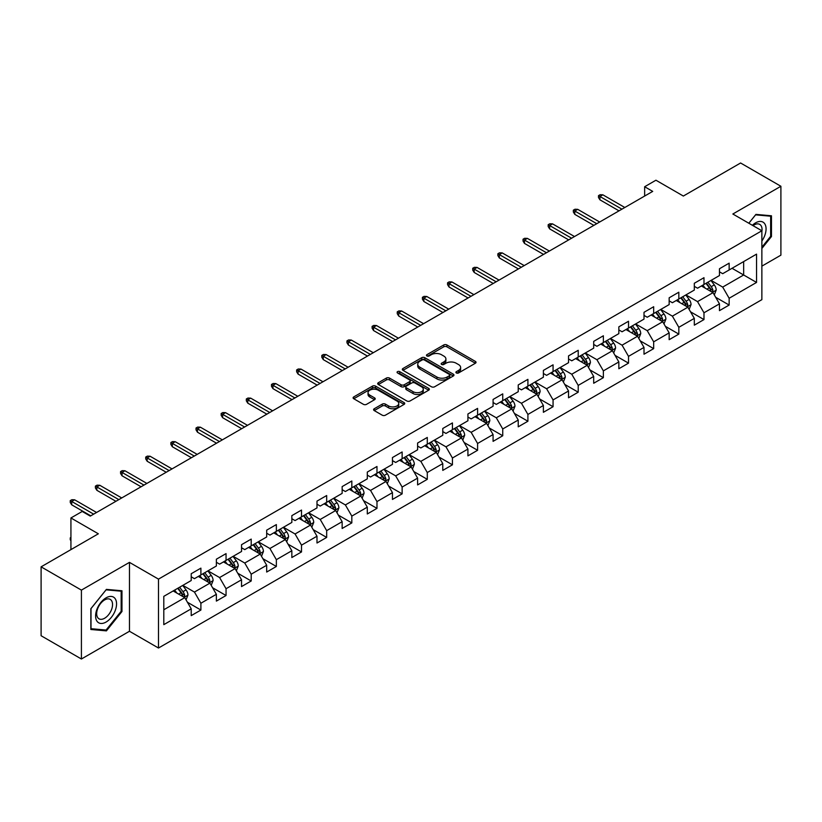 <?xml version="1.0" encoding="UTF-8"?>
<svg xmlns="http://www.w3.org/2000/svg" width="822" height="822" viewBox="0 0 822 822"><rect width="100%" height="100%" fill="white"/><g stroke="black" fill="none" stroke-linecap="round" stroke-linejoin="round"><path stroke-width="1.23" d="M456.354 372.952A1.562 0.904 0 0 0 458.573 372.952L475.383 363.242A2.24 1.295 0 0 0 476.041 362.327A2.24 1.295 0 0 0 475.383 361.413L446.901 344.963A2.24 1.295 0 0 0 443.736 344.963L426.916 354.672A1.562 0.904 0 0 0 426.454 355.31A1.562 0.904 0 0 0 426.916 355.957A1.562 0.904 0 0 0 429.135 355.957L431.314 354.693A7.162 4.131 0 0 1 441.435 354.693L443.808 356.07A7.162 4.131 0 0 1 445.914 358.988A7.162 4.131 0 0 1 443.808 361.916L441.64 363.17A1.562 0.904 0 0 0 441.178 363.817A1.562 0.904 0 0 0 441.64 364.454A1.562 0.904 0 0 0 443.849 364.454L446.027 363.201A7.162 4.131 0 0 1 456.159 363.201L458.532 364.567A7.162 4.131 0 0 1 460.628 367.496A7.162 4.131 0 0 1 458.532 370.414L456.354 371.667A1.562 0.904 0 0 0 455.902 372.315A1.562 0.904 0 0 0 456.354 372.952L456.354 371.667M374.246 408.75A2.24 1.295 0 0 0 373.599 409.664A2.24 1.295 0 0 0 374.246 410.579L382.24 415.192A2.24 1.295 0 0 0 385.405 415.192L404.085 404.403A2.24 1.295 0 0 0 404.743 403.489A2.24 1.295 0 0 0 404.085 402.585L375.592 386.135A2.24 1.295 0 0 0 372.428 386.135L353.758 396.913A2.24 1.295 0 0 0 353.1 397.827A2.24 1.295 0 0 0 353.758 398.742L363.406 404.321A2.24 1.295 0 0 0 366.571 404.321L374.565 399.698A2.24 1.295 0 0 0 375.222 398.783A2.24 1.295 0 0 0 374.565 397.879L369.777 395.115A5.99 3.452 0 0 1 368.03 392.669A5.99 3.452 0 0 1 371.719 389.474A5.99 3.452 0 0 1 378.243 390.224L397.005 401.054A5.99 3.452 0 0 1 398.752 403.489A5.99 3.452 0 0 1 395.063 406.685A5.99 3.452 0 0 1 388.539 405.934L385.405 404.136A2.24 1.295 0 0 0 382.24 404.136L374.246 408.75L374.246 410.579L382.24 405.996L382.24 404.136M761.871 266.143L780.9 255.159L780.9 186.265L740.591 162.992L683.349 196.047L655.935 180.213L644.643 186.738L652.709 191.392L90.276 516.103L82.221 511.448L70.928 517.963L70.928 549.62M81.409 590.114L81.409 659.008L129.465 631.265L129.465 562.371L81.409 590.114L41.1 566.841L98.342 533.797L70.928 517.963M129.465 562.371L158.492 579.13L761.871 230.766L761.871 299.66L158.492 648.024L158.492 579.13M780.9 186.265L732.844 214.008L761.871 230.766M431.468 386.772A2.24 1.295 0 0 0 434.633 386.772L453.312 375.993A2.24 1.295 0 0 0 453.96 375.079A2.24 1.295 0 0 0 453.312 374.164L424.82 357.714A2.24 1.295 0 0 0 421.655 357.714L402.975 368.492A2.24 1.295 0 0 0 402.318 369.407A2.24 1.295 0 0 0 402.975 370.321L431.468 386.772M398.146 373.291A1.562 0.904 0 0 1 399.728 373.507L428.663 390.214L410.024 400.982A2.24 1.295 0 0 1 406.859 400.982L378.367 384.532L386.361 379.949L386.361 378.089L378.367 382.703A2.24 1.295 0 0 0 377.709 383.617A2.24 1.295 0 0 0 378.367 384.532L378.367 382.703M386.361 379.949A2.24 1.295 0 0 1 389.525 379.949L389.525 378.089A2.24 1.295 0 0 0 386.361 378.089M389.525 378.089L401.074 384.758A2.24 1.295 0 0 0 404.239 384.758L409.541 381.696A2.24 1.295 0 0 0 410.199 380.792A2.24 1.295 0 0 0 409.541 379.877L397.519 372.931A1.562 0.904 0 0 1 397.057 372.284A1.562 0.904 0 0 1 398.023 371.452A1.562 0.904 0 0 1 399.728 371.647L428.694 388.374A2.24 1.295 0 0 1 429.351 389.289A2.24 1.295 0 0 1 428.694 390.203L428.694 388.374M81.409 659.008L41.1 635.735L41.1 566.841M187.437 602.259L200.897 610.037L200.897 603.245L216.371 594.306L216.371 601.098L226.05 595.518L226.05 588.716L241.534 579.777L241.534 586.579L251.203 580.99L251.203 574.198L266.688 565.259L266.688 572.05L276.356 566.471L276.356 559.669L291.841 550.74L291.841 557.532L301.51 551.942L301.51 545.15L316.994 536.211L316.994 543.013L326.673 537.424L326.673 530.632L342.147 521.693L342.147 528.484L351.826 522.905L351.826 516.103L367.3 507.164L367.3 513.966L376.979 508.376L376.979 501.584L392.454 492.645L392.454 499.437L402.133 493.858L402.133 487.056L417.607 478.127L417.607 484.918L427.286 479.329L427.286 472.537L442.77 463.598L442.77 470.4L452.439 464.81L452.439 458.008L467.923 449.079L467.923 455.871L477.592 450.281L477.592 443.49L493.077 434.55L493.077 441.352L502.745 435.763L502.745 428.971L518.23 420.032L518.23 426.824L527.909 421.244L527.909 414.442L543.383 405.503L543.383 412.305L553.062 406.715L553.062 399.924L568.536 390.984L568.536 397.776L578.215 392.197L578.215 385.395L593.689 376.466L593.689 383.258L603.369 377.668L603.369 370.876L618.843 361.937L618.843 368.739L628.522 363.149L628.522 356.358L644.006 347.418L644.006 354.21L653.675 348.631L653.675 341.829L669.159 332.889L669.159 339.692L678.828 334.102L678.828 327.31L694.313 318.371L694.313 325.163L703.981 319.583L703.981 312.781L719.466 303.852L719.466 310.644L729.145 305.054L729.145 298.263L756.548 282.439L756.548 254.132L743.653 261.581L743.653 274.99L756.548 282.439M200.897 610.037L191.218 615.627L191.218 608.825L163.804 624.648L163.804 596.351L191.218 580.527L191.218 573.725L200.897 568.146L200.897 574.938L216.371 565.998L216.371 559.207L226.05 553.617L226.05 560.419L241.534 551.48L241.534 544.688L251.203 539.098L251.203 545.89L266.688 536.961L266.688 530.159L276.356 524.58L276.356 531.372L291.841 522.432L291.841 515.641L301.51 510.051L301.51 516.853L316.994 507.914L316.994 501.112L326.673 495.532L326.673 502.324L342.147 493.385L342.147 486.593L351.826 481.004L351.826 487.806L367.3 478.866L367.3 472.075L376.979 466.485L376.979 473.277L392.454 464.348L392.454 457.546L402.133 451.966L402.133 458.758L417.607 449.819L417.607 443.027L427.286 437.438L427.286 444.24L442.77 435.3L442.77 428.498L452.439 422.919L452.439 429.711L467.923 420.772L467.923 413.98L477.592 408.39L477.592 415.192L493.077 406.253L493.077 399.451L502.745 393.872L502.745 400.663L518.23 391.724L518.23 384.932L527.909 379.343L527.909 386.145L543.383 377.206L543.383 370.414L553.062 364.824L553.062 371.616L568.536 362.687L568.536 355.885L578.215 350.306L578.215 357.097L593.689 348.158L593.689 341.366L603.369 335.777L603.369 342.579L618.843 333.64L618.843 326.837L628.522 321.258L628.522 328.05L644.006 319.111L644.006 312.319L653.675 306.729L653.675 313.531L669.159 304.592L669.159 297.8L678.828 292.211L678.828 299.002L694.313 290.074L694.313 283.271L703.981 277.692L703.981 284.484L719.466 275.545L719.466 268.753L729.145 263.163L729.145 269.965L756.548 254.132M198.318 576.428L209.929 583.137L194.444 592.066L182.833 585.367M191.218 576.797L194.444 578.667L200.897 574.938M194.444 592.066L200.897 603.245M209.929 583.137L216.371 594.306M223.471 561.909L235.082 568.608L219.597 577.547L207.987 570.848M216.371 562.279L219.597 564.139L226.05 560.419M219.597 577.547L226.05 588.716M235.082 568.608L241.534 579.777M248.624 547.38L260.235 554.09L244.751 563.029L233.14 556.319M241.534 547.76L244.751 549.62L251.203 545.89M244.751 563.029L251.203 574.198M260.235 554.09L266.688 565.259M273.777 532.862L285.388 539.561L269.914 548.5L258.303 541.801M266.688 533.231L269.914 535.091L276.356 531.372M269.914 548.5L276.356 559.669M285.388 539.561L291.841 550.74M298.931 518.343L310.541 525.042L295.067 533.981L283.456 527.272M291.841 518.713L295.067 520.573L301.51 516.853M295.067 533.981L301.51 545.15M310.541 525.042L316.994 536.211M324.084 503.814L335.695 510.524L320.22 519.453L308.61 512.753M316.994 504.184L320.22 506.054L326.673 502.324M320.22 519.453L326.673 530.632M335.695 510.524L342.147 521.693M349.247 489.296L360.848 495.995L345.374 504.934L333.763 498.235M342.147 489.665L345.374 491.525L351.826 487.806M345.374 504.934L351.826 516.103M360.848 495.995L367.3 507.164M374.4 474.767L386.011 481.476L370.527 490.405L358.916 483.706M367.3 475.147L370.527 477.007L376.979 473.277M370.527 490.405L376.979 501.584M386.011 481.476L392.454 492.645M399.554 460.248L411.164 466.947L395.68 475.887L384.069 469.187M392.454 460.618L395.68 462.478L402.133 458.758M395.68 475.887L402.133 487.056M411.164 466.947L417.607 478.127M424.707 445.73L436.318 452.429L420.833 461.368L409.222 454.658M417.607 446.099L420.833 447.959L427.286 444.24M420.833 461.368L427.286 472.537M436.318 452.429L442.77 463.598M449.86 431.201L461.471 437.9L445.986 446.839L434.376 440.14M442.77 431.571L445.986 433.441L452.439 429.711M445.986 446.839L452.439 458.008M461.471 437.9L467.923 449.079M475.013 416.682L486.624 423.381L471.15 432.321L459.539 425.611M467.923 417.052L471.15 418.912L477.592 415.192M471.15 432.321L477.592 443.49M486.624 423.381L493.077 434.55M500.166 402.153L511.777 408.863L496.303 417.792L484.692 411.092M493.077 402.533L496.303 404.393L502.745 400.663M496.303 417.792L502.745 428.971M511.777 408.863L518.23 420.032M525.32 387.635L536.93 394.334L521.456 403.273L509.846 396.574M518.23 388.005L521.456 389.864L527.909 386.145M521.456 403.273L527.909 414.442M536.93 394.334L543.383 405.503M550.483 373.106L562.084 379.815L546.609 388.755L534.999 382.045M543.383 373.486L546.609 375.346L553.062 371.616M546.609 388.755L553.062 399.924M562.084 379.815L568.536 390.984M575.636 358.587L587.247 365.287L571.763 374.226L560.152 367.526M568.536 358.957L571.763 360.817L578.215 357.097M571.763 374.226L578.215 385.395M587.247 365.287L593.689 376.466M600.79 344.069L612.4 350.768L596.916 359.707L585.305 352.998M593.689 344.439L596.916 346.298L603.369 342.579M596.916 359.707L603.369 370.876M612.4 350.768L618.843 361.937M625.943 329.54L637.553 336.249L622.069 345.178L610.458 338.479M618.843 329.91L622.069 331.78L628.522 328.05M622.069 345.178L628.522 356.358M637.553 336.249L644.006 347.418M651.096 315.021L662.707 321.721L647.222 330.66L635.612 323.96M644.006 315.391L647.222 317.251L653.675 313.531M647.222 330.66L653.675 341.829M662.707 321.721L669.159 332.889M676.249 300.492L687.86 307.202L672.386 316.141L660.775 309.432M669.159 300.873L672.386 302.732L678.828 299.002M672.386 316.141L678.828 327.31M687.86 307.202L694.313 318.371M701.402 285.974L713.013 292.673L697.539 301.612L685.928 294.913M694.313 286.344L697.539 288.203L703.981 284.484M697.539 301.612L703.981 312.781M713.013 292.673L719.466 303.852M732.042 268.291L743.653 274.99L722.692 287.094L711.081 280.384M719.466 271.825L722.692 273.685L729.145 269.965M722.692 287.094L729.145 298.263M129.465 631.265L158.492 648.024M644.643 186.738L644.643 196.047M163.804 609.76L184.775 597.656L173.165 590.956M184.775 597.656L191.218 608.825M715.674 297.287L729.145 305.054M690.521 311.805L703.981 319.583M665.368 326.334L678.828 334.102M640.215 340.853L653.675 348.631M615.062 355.371L628.522 363.149M589.908 369.9L603.369 377.668M564.745 384.419L578.215 392.197M539.592 398.947L553.062 406.715M514.438 413.466L527.909 421.244M489.285 427.995L502.745 435.763M464.132 442.513L477.592 450.281M438.979 457.032L452.439 464.81M413.826 471.561L427.286 479.329M388.672 486.079L402.133 493.858M363.509 500.608L376.979 508.376M338.356 515.127L351.826 522.905M313.203 529.645L326.673 537.424M288.049 544.174L301.51 551.942M262.896 558.693L276.356 566.471M237.743 573.222L251.203 580.99M212.59 587.74L226.05 595.518M761.871 248.47L771.468 236.531L771.468 215.785L755.911 214.398L748.811 223.224M90.841 629.488L106.408 630.875L121.964 611.517L121.964 590.771L106.408 589.384L90.841 608.742L90.841 629.488M770.656 236.068L771.468 236.531M121.163 611.054L121.964 611.517M104.764 629.929L106.408 630.875M456.981 373.167L458.532 372.274A7.162 4.131 0 0 0 460.628 369.355L460.628 367.496M445.914 358.988L445.914 360.858A7.162 4.131 0 0 1 443.808 363.776L442.267 364.67M475.363 363.262L446.901 346.833A2.24 1.295 0 0 0 443.736 346.833L427.543 356.173M453.282 376.003L424.82 359.574A2.24 1.295 0 0 0 421.655 359.574L403.006 370.342M449.357 375.716A1.562 0.904 0 0 0 449.809 375.079A1.562 0.904 0 0 0 449.357 374.431L424.347 359.995A1.562 0.904 0 0 0 422.128 359.995L419.837 361.32A7.162 4.131 0 0 0 417.74 364.249A7.162 4.131 0 0 0 419.837 367.167L436.924 377.041A7.162 4.131 0 0 0 447.055 377.041L449.357 375.716L449.357 377.575A1.562 0.904 0 0 0 449.809 376.938L449.809 375.079M417.74 364.249L417.74 366.109A7.162 4.131 0 0 0 419.837 369.037L419.837 367.167M449.357 377.575L447.055 378.901A7.162 4.131 0 0 1 436.924 378.901L419.837 369.037M389.525 379.949L401.074 386.628A2.24 1.295 0 0 0 404.239 386.628L409.541 383.566A2.24 1.295 0 0 0 410.199 382.651L410.199 380.792M413.065 391.683A5.99 3.452 0 0 0 419.59 392.433A5.99 3.452 0 0 0 423.289 389.238A5.99 3.452 0 0 0 421.532 386.792L414.925 382.98A2.24 1.295 0 0 0 411.76 382.98L406.458 386.042A2.24 1.295 0 0 0 405.801 386.957A2.24 1.295 0 0 0 406.458 387.871L413.065 391.683L413.065 393.543A5.99 3.452 0 0 0 419.59 394.293A5.99 3.452 0 0 0 423.289 391.097L423.289 389.238M405.801 386.957L405.801 388.816A2.24 1.295 0 0 0 406.458 389.731L406.458 387.871M413.065 393.543L406.458 389.731M398.752 403.489L398.752 405.359A5.99 3.452 0 0 1 395.063 408.555A5.99 3.452 0 0 1 388.539 407.804L385.405 405.996A2.24 1.295 0 0 0 382.24 405.996M368.03 392.669L368.03 394.529A5.99 3.452 0 0 0 369.777 396.975L369.777 395.115M374.534 399.718L369.777 396.975M404.085 402.585L404.085 404.403L375.592 387.994A2.24 1.295 0 0 0 372.428 387.994L353.789 398.762M714.287 294.882L716.209 290.053A6.042 3.494 -120 0 0 714.277 284.905L710.948 280.466M705.153 288.132L702.892 285.121M712.078 292.139L712.941 290.31A6.042 3.494 -120 0 0 711.215 286.673L707.886 282.234M706.375 283.107L710.064 288.029A3.083 1.778 60 0 1 710.629 288.964L712.941 290.31M705.954 283.343L709.283 287.792A6.042 3.494 60 0 1 711.009 291.43M621.915 209.168L599.947 196.489L599.947 199.838L598.498 197.516L598.498 195.657L599.947 196.489L602.855 194.814L624.812 207.493M599.947 199.838L619.007 210.843M598.498 195.657L600.111 194.722L602.855 194.814M761.871 241.01A14.827 8.559 120 0 0 764.666 235.77A14.827 8.559 120 0 0 763.741 222.649A14.827 8.559 120 0 0 752.377 225.29M769.659 215.621L770.656 216.207L770.656 236.304L761.871 247.237M748.842 223.245L755.582 214.85L770.656 216.207M761.871 231.557A11.22 6.484 120 0 0 759.723 224.385A11.22 6.484 120 0 0 753.024 225.66M106.079 622.048A14.827 8.559 120 0 0 116.56 603.893A14.827 8.559 120 0 0 106.079 597.841A14.827 8.559 120 0 0 95.599 615.997A14.827 8.559 120 0 0 106.079 622.048M104.61 618.257A11.22 6.484 120 0 0 111.946 608.372A11.22 6.484 120 0 0 110.22 599.372A11.22 6.484 120 0 0 104.61 599.937A11.22 6.484 120 0 0 97.284 609.821A11.22 6.484 120 0 0 99 618.812A11.22 6.484 120 0 0 104.61 618.257M91.006 608.599L106.079 589.847L121.163 591.193L121.163 611.291L106.079 630.042L91.006 628.696L91.006 608.599M120.156 590.607L121.163 591.193M689.134 309.401L691.055 304.572A6.042 3.494 -120 0 0 689.124 299.424L685.795 294.985M680 302.66L677.729 299.64M686.925 306.657L687.788 304.828A6.042 3.494 -120 0 0 686.062 301.201L682.733 296.752M681.222 297.626L684.911 302.558A3.083 1.778 60 0 1 685.466 303.493L687.788 304.828M680.801 297.872L684.13 302.311A6.042 3.494 60 0 1 685.856 305.948M663.981 323.93L665.902 319.1A6.042 3.494 -120 0 0 663.971 313.953L660.641 309.504M654.836 317.179L652.576 314.158M661.772 321.186L662.635 319.357A6.042 3.494 -120 0 0 660.909 315.72L657.579 311.281M656.069 312.155L659.758 317.076A3.083 1.778 60 0 1 660.313 318.011L662.635 319.357M655.648 312.391L658.967 316.84A6.042 3.494 60 0 1 660.703 320.467M596.751 223.697L574.794 211.018L574.794 214.367L573.345 212.035L573.345 210.175L574.794 211.018L577.702 209.333L599.659 222.012M574.794 214.367L593.854 225.372M573.345 210.175L574.958 209.24L577.702 209.333M571.598 238.216L549.641 225.536L549.641 228.886L548.192 226.564L548.192 224.694L549.641 225.536L552.538 223.861L574.506 236.541M549.641 228.886L568.701 239.89M548.192 224.694L549.805 223.769L552.538 223.861M638.828 338.448L640.739 333.619A6.042 3.494 -120 0 0 638.817 328.471L635.488 324.032M629.683 331.708L627.422 328.687M636.618 335.705L637.482 333.876A6.042 3.494 -120 0 0 635.755 330.238L632.426 325.8M630.906 326.673L634.605 331.605A3.083 1.778 60 0 1 635.159 332.54L637.482 333.876M630.484 326.92L633.813 331.358A6.042 3.494 60 0 1 635.55 334.996M613.674 352.977L615.586 348.138A6.042 3.494 -120 0 0 613.664 343L610.335 338.551M604.53 346.226L602.269 343.206M611.465 350.223L612.328 348.405A6.042 3.494 -120 0 0 610.602 344.767L607.273 340.318M605.752 341.192L609.451 346.124A3.083 1.778 60 0 1 610.006 347.059L612.328 348.405M605.331 341.438L608.66 345.887A6.042 3.494 60 0 1 610.397 349.514M588.521 367.496L590.432 362.666A6.042 3.494 -120 0 0 588.511 357.519L585.182 353.08M579.376 360.745L577.116 357.734M586.312 364.752L587.175 362.923A6.042 3.494 -120 0 0 585.439 359.286L582.11 354.847M580.599 355.721L584.288 360.653A3.083 1.778 60 0 1 584.853 361.588L587.175 362.923M580.178 355.967L583.507 360.406A6.042 3.494 60 0 1 585.233 364.043M546.445 252.734L524.487 240.055L524.487 243.415L523.039 241.082L523.039 239.223L524.487 240.055L527.385 238.38L549.353 251.059M524.487 243.415L543.548 254.409M523.039 239.223L524.652 238.288L527.385 238.38M521.292 267.263L499.334 254.584L499.334 257.933L497.875 255.601L497.875 253.741L499.334 254.584L502.232 252.909L524.2 265.588M499.334 257.933L518.394 268.938M497.875 253.741L499.488 252.816L502.232 252.909M496.139 281.782L474.181 269.102L474.181 272.452L472.722 270.13L472.722 268.27L474.181 269.102L477.079 267.427L499.036 280.107M474.181 272.452L493.231 283.456M472.722 268.27L474.335 267.335L477.079 267.427M563.358 382.025L565.279 377.185A6.042 3.494 -120 0 0 563.347 372.037L560.029 367.598M554.223 375.274L551.963 372.253M561.149 379.271L562.022 377.442A6.042 3.494 -120 0 0 560.285 373.815L556.956 369.366M555.446 370.239L559.135 375.171A3.083 1.778 60 0 1 559.7 376.106L562.022 377.442M555.025 370.486L558.354 374.924A6.042 3.494 60 0 1 560.08 378.562M470.985 296.31L449.018 283.631L449.018 286.981L447.569 284.648L447.569 282.789L449.018 283.631L451.925 281.956L473.883 294.636M449.018 286.981L468.078 297.985M447.569 282.789L449.182 281.854L451.925 281.956M538.204 396.543L540.126 391.714A6.042 3.494 -120 0 0 538.194 386.566L534.865 382.117M529.07 389.792L526.81 386.782M535.995 393.8L536.858 391.971A6.042 3.494 -120 0 0 535.132 388.333L531.803 383.895M530.293 384.768L533.981 389.69A3.083 1.778 60 0 1 534.547 390.625L536.858 391.971M529.871 385.004L533.201 389.453A6.042 3.494 60 0 1 534.927 393.08M445.832 310.829L423.864 298.15L423.864 301.499L422.416 299.177L422.416 297.307L423.864 298.15L426.772 296.475L448.73 309.154M423.864 301.499L442.924 312.504M422.416 297.307L424.029 296.382L426.772 296.475M513.051 411.062L514.973 406.232A6.042 3.494 -120 0 0 513.041 401.085L509.712 396.646M503.917 404.321L501.656 401.3M510.842 408.318L511.705 406.489A6.042 3.494 -120 0 0 509.979 402.852L506.65 398.413M505.14 399.287L508.828 404.219A3.083 1.778 60 0 1 509.393 405.154L511.705 406.489M504.718 399.533L508.047 403.972A6.042 3.494 60 0 1 509.774 407.609M420.679 325.348L398.711 312.668L398.711 316.028L397.262 313.696L397.262 311.836L398.711 312.668L401.619 310.993L423.577 323.673M398.711 316.028L417.771 327.033M397.262 311.836L398.876 310.901L401.619 310.993M487.898 425.591L489.82 420.751A6.042 3.494 -120 0 0 487.888 415.613L484.559 411.164M478.764 418.84L476.493 415.819M485.689 422.837L486.552 421.018A6.042 3.494 -120 0 0 484.826 417.381L481.497 412.932M479.986 413.815L483.675 418.737A3.083 1.778 60 0 1 484.23 419.672L486.552 421.018M479.565 414.052L482.894 418.501A6.042 3.494 60 0 1 484.62 422.128M395.516 339.876L373.558 327.197L373.558 330.547L372.109 328.225L372.109 326.355L373.558 327.197L376.466 325.522L398.423 338.202M373.558 330.547L392.618 341.551M372.109 326.355L373.722 325.43L376.466 325.522M462.745 440.109L464.666 435.28A6.042 3.494 -120 0 0 462.735 430.132L459.406 425.693M453.6 433.358L451.34 430.348M460.536 437.366L461.399 435.537A6.042 3.494 -120 0 0 459.673 431.899L456.344 427.461M454.833 428.334L458.522 433.266A3.083 1.778 60 0 1 459.077 434.201L461.399 435.537M454.412 428.581L457.731 433.019A6.042 3.494 60 0 1 459.467 436.657M370.362 354.395L348.405 341.716L348.405 345.065L346.956 342.743L346.956 340.883L348.405 341.716L351.302 340.041L373.27 352.72M348.405 345.065L367.465 356.07M346.956 340.883L348.569 339.948L351.302 340.041M437.592 454.638L439.503 449.798A6.042 3.494 -120 0 0 437.581 444.661L434.252 440.212M428.447 447.887L426.186 444.866M435.383 451.884L436.246 450.055A6.042 3.494 -120 0 0 434.519 446.428L431.19 441.979M429.67 442.853L433.369 447.785A3.083 1.778 60 0 1 433.924 448.72L436.246 450.055M429.248 443.099L432.578 447.538A6.042 3.494 60 0 1 434.314 451.175M345.209 368.924L323.252 356.245L323.252 359.594L321.803 357.262L321.803 355.402L323.252 356.245L326.149 354.57L348.117 367.249M323.252 359.594L342.312 370.599M321.803 355.402L323.416 354.477L326.149 354.57M412.439 469.157L414.35 464.327A6.042 3.494 -120 0 0 412.428 459.179L409.099 454.741M403.294 462.406L401.033 459.395M410.229 466.413L411.092 464.584A6.042 3.494 -120 0 0 409.366 460.947L406.037 456.508M404.516 457.381L408.215 462.303A3.083 1.778 60 0 1 408.77 463.238L411.092 464.584M404.095 457.618L407.424 462.067A6.042 3.494 60 0 1 409.161 465.704M320.056 383.442L298.098 370.763L298.098 374.113L296.639 371.791L296.639 369.931L298.098 370.763L300.996 369.088L322.964 381.768M298.098 374.113L317.158 385.117M296.639 369.931L298.252 368.996L300.996 369.088M387.285 483.675L389.196 478.846A6.042 3.494 -120 0 0 387.275 473.698L383.946 469.259M378.141 476.935L375.88 473.914M385.076 480.932L385.939 479.103A6.042 3.494 -120 0 0 384.203 475.465L380.874 471.027M379.363 471.9L383.052 476.832A3.083 1.778 60 0 1 383.617 477.767L385.939 479.103M378.942 472.147L382.271 476.585A6.042 3.494 60 0 1 383.997 480.223M294.903 397.971L272.945 385.292L272.945 388.642L271.486 386.309L271.486 384.449L272.945 385.292L275.843 383.607L297.8 396.286M272.945 388.642L291.995 399.646M271.486 384.449L273.099 383.514L275.843 383.607M362.122 498.204L364.043 493.375A6.042 3.494 -120 0 0 362.112 488.227L358.793 483.778M352.987 491.453L350.727 488.432M359.913 495.461L360.786 493.632A6.042 3.494 -120 0 0 359.05 489.994L355.721 485.555M354.21 486.429L357.899 491.351A3.083 1.778 60 0 1 358.464 492.286L360.786 493.632M353.789 486.665L357.118 491.114A6.042 3.494 60 0 1 358.844 494.741M269.75 412.49L247.782 399.811L247.782 403.16L246.333 400.838L246.333 398.968L247.782 399.811L250.689 398.136L272.647 410.815M247.782 403.16L266.842 414.165M246.333 398.968L247.946 398.043L250.689 398.136M336.969 512.723L338.89 507.893A6.042 3.494 -120 0 0 336.958 502.745L333.629 498.307M327.834 505.982L325.574 502.961M334.76 509.979L335.623 508.15A6.042 3.494 -120 0 0 333.896 504.513L330.567 500.074M329.057 500.947L332.746 505.879A3.083 1.778 60 0 1 333.311 506.814L335.623 508.15M328.636 501.194L331.965 505.633A6.042 3.494 60 0 1 333.691 509.27M244.596 427.008L222.628 414.329L222.628 417.689L221.18 415.357L221.18 413.497L222.628 414.329L225.536 412.654L247.494 425.334M222.628 417.689L241.689 428.683M221.18 413.497L222.793 412.562L225.536 412.654M311.815 527.251L313.737 522.412A6.042 3.494 -120 0 0 311.805 517.274L308.476 512.825M302.681 520.501L300.42 517.48M309.606 524.498L310.469 522.669A6.042 3.494 -120 0 0 308.743 519.042L305.414 514.593M303.904 515.466L307.592 520.398A3.083 1.778 60 0 1 308.158 521.333L310.469 522.669M303.482 515.713L306.812 520.151A6.042 3.494 60 0 1 308.538 523.789M219.443 441.537L197.475 428.858L197.475 432.208L196.026 429.875L196.026 428.015L197.475 428.858L200.383 427.183L222.341 439.862M197.475 432.208L216.535 443.212M196.026 428.015L197.64 427.091L200.383 427.183M286.662 541.77L288.584 536.941A6.042 3.494 -120 0 0 286.652 531.793L283.323 527.354M277.528 535.019L275.257 532.009M284.453 539.027L285.316 537.198A6.042 3.494 -120 0 0 283.59 533.56L280.261 529.121M278.75 529.995L282.439 534.917A3.083 1.778 60 0 1 282.994 535.862L285.316 537.198M278.329 530.231L281.658 534.68A6.042 3.494 60 0 1 283.385 538.318M194.28 456.056L172.322 443.377L172.322 446.726L170.873 444.404L170.873 442.544L172.322 443.377L175.23 441.702L197.188 454.381M172.322 446.726L191.382 457.731M170.873 442.544L172.486 441.609L175.23 441.702M261.509 556.288L263.43 551.459A6.042 3.494 -120 0 0 261.499 546.311L258.17 541.873M252.364 549.548L250.104 546.527M259.3 553.545L260.163 551.716A6.042 3.494 -120 0 0 258.437 548.089L255.108 543.64M253.597 544.513L257.286 549.445A3.083 1.778 60 0 1 257.841 550.38L260.163 551.716M253.176 544.76L256.495 549.199A6.042 3.494 60 0 1 258.231 552.836M169.127 470.585L147.169 457.905L147.169 461.255L145.72 458.923L145.72 457.063L147.169 457.905L150.066 456.22L172.034 468.9M147.169 461.255L166.229 472.26M145.72 457.063L147.333 456.128L150.066 456.22M236.356 570.817L238.267 565.988A6.042 3.494 -120 0 0 236.346 560.84L233.016 556.391M227.211 564.067L224.951 561.046M234.147 568.074L235.01 566.245A6.042 3.494 -120 0 0 233.284 562.608L229.955 558.169M228.434 559.042L232.133 563.964A3.083 1.778 60 0 1 232.688 564.899L235.01 566.245M228.013 559.279L231.342 563.728A6.042 3.494 60 0 1 233.078 567.355M143.973 485.103L122.016 472.424L122.016 475.774L120.567 473.451L120.567 471.581L122.016 472.424L124.913 470.749L146.881 483.428M122.016 475.774L141.076 486.778M120.567 471.581L122.17 470.657L124.913 470.749M211.203 585.336L213.114 580.507A6.042 3.494 -120 0 0 211.192 575.359L207.863 570.92M202.058 578.596L199.797 575.575M208.994 582.593L209.857 580.764A6.042 3.494 -120 0 0 208.12 577.126L204.801 572.687M203.281 573.561L206.98 578.493A3.083 1.778 60 0 1 207.534 579.428L209.857 580.764M202.859 573.807L206.188 578.246A6.042 3.494 60 0 1 207.925 581.884M118.82 499.622L96.862 486.943L96.862 490.302L95.403 487.97L95.403 486.11L96.862 486.943L99.76 485.268L121.728 497.947M96.862 490.302L115.923 501.297M95.403 486.11L97.017 485.175L99.76 485.268M186.049 599.865L187.961 595.025A6.042 3.494 -120 0 0 186.039 589.888L182.71 585.439M176.905 593.114L174.644 590.093M183.84 597.111L184.703 595.292A6.042 3.494 -120 0 0 182.967 591.655L179.638 587.206M178.127 588.079L181.816 593.011A3.083 1.778 60 0 1 182.381 593.946L184.703 595.292M177.706 588.326L181.035 592.775A6.042 3.494 60 0 1 182.761 596.402M70.928 540.814L70.25 539.735L70.25 537.865L70.928 537.475M70.928 538.266L70.25 537.865M93.667 514.151L71.709 501.471L71.709 504.821L70.25 502.489L70.25 500.629L71.709 501.471L74.607 499.797L96.564 512.476M71.709 504.821L90.759 515.826M70.25 500.629L71.863 499.704L74.607 499.797M458.532 372.274L458.532 370.414M441.64 364.454L441.64 363.17M443.808 363.776L443.808 361.916M426.916 355.957L426.916 354.672M443.736 346.833L443.736 344.963M446.901 346.833L446.901 344.963M475.383 363.242L475.383 361.413M402.975 370.321L402.975 368.492M421.655 359.574L421.655 357.714M424.82 359.574L424.82 357.714M453.312 375.993L453.312 374.164M436.924 378.901L436.924 377.041M447.055 378.901L447.055 377.041M401.074 386.628L401.074 384.758M404.239 386.628L404.239 384.758M409.541 383.566L409.541 381.696M399.728 373.507L399.728 371.647M385.405 405.996L385.405 404.136M388.539 407.804L388.539 405.934M374.565 399.698L374.565 397.879M353.758 398.742L353.758 396.913M372.428 387.994L372.428 386.135M375.592 387.994L375.592 386.135M712.417 292.334L716.168 290.166M711.215 286.673L714.277 284.905M706.92 289.159L709.283 287.792M687.264 306.853L691.014 304.695M686.062 301.201L689.124 299.424M681.767 303.678L684.13 302.311M662.111 321.381L665.861 319.213M660.909 315.72L663.971 313.953M656.603 318.196L658.967 316.84M636.958 335.9L640.708 333.732M635.755 330.238L638.817 328.471M631.45 332.725L633.813 331.358M611.804 350.419L615.544 348.261M610.602 344.767L613.664 343M606.297 347.244L608.66 345.887M586.651 364.947L590.391 362.779M585.439 359.286L588.511 357.519M581.144 361.772L583.507 360.406M561.488 379.466L565.238 377.308M560.285 373.815L563.347 372.037M555.991 376.291L558.354 374.924M536.334 393.995L540.085 391.827M535.132 388.333L538.194 386.566M530.837 390.82L533.201 389.453M511.181 408.513L514.932 406.345M509.979 402.852L513.041 401.085M505.684 405.338L508.047 403.972M486.028 423.042L489.778 420.874M484.826 417.381L487.888 415.613M480.531 419.857L482.894 418.501M460.875 437.561L464.625 435.393M459.673 431.899L462.735 430.132M455.367 434.386L457.731 433.019M435.722 452.079L439.472 449.922M434.519 446.428L437.581 444.661M430.214 448.904L432.578 447.538M410.568 466.608L414.309 464.44M409.366 460.947L412.428 459.179M405.061 463.433L407.424 462.067M385.415 481.127L389.155 478.969M384.203 475.465L387.275 473.698M379.908 477.952L382.271 476.585M360.252 495.656L364.002 493.488M359.05 489.994L362.112 488.227M354.755 492.47L357.118 491.114M335.099 510.174L338.849 508.006M333.896 504.513L336.958 502.745M329.601 506.999L331.965 505.633M309.945 524.693L313.696 522.535M308.743 519.042L311.805 517.274M304.448 521.518L306.812 520.151M284.792 539.222L288.543 537.054M283.59 533.56L286.652 531.793M279.295 536.047L281.658 534.68M259.639 553.74L263.389 551.583M258.437 548.089L261.499 546.311M254.132 550.565L256.495 549.199M234.486 568.269L238.236 566.101M233.284 562.608L236.346 560.84M228.978 565.084L231.342 563.728M209.333 582.788L213.073 580.62M208.12 577.126L211.192 575.359M203.825 579.613L206.188 578.246M184.179 597.306L187.919 595.149M182.967 591.655L186.039 589.888M178.672 594.131L181.035 592.775"/></g></svg>
